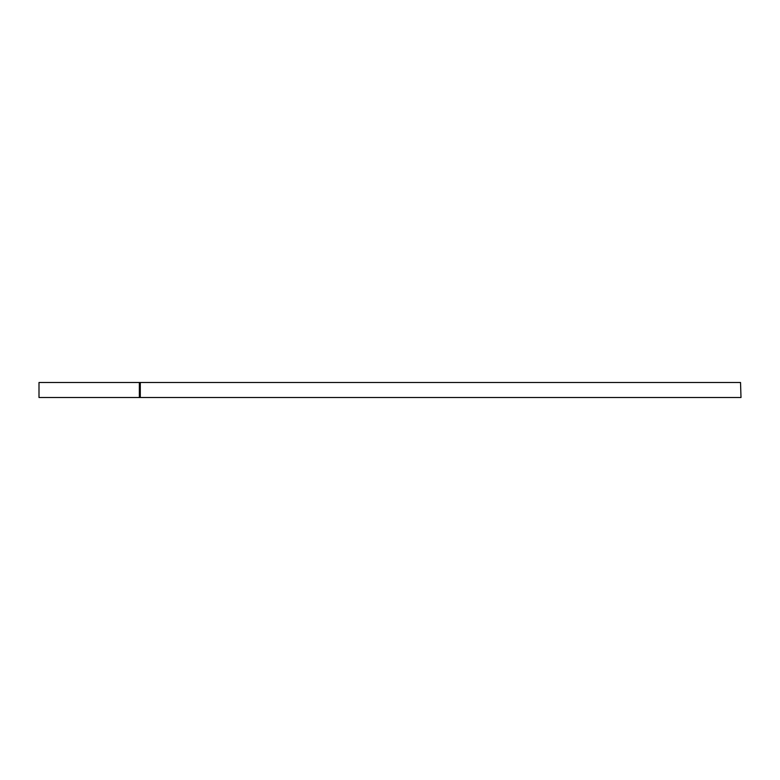 <?xml version="1.0" encoding="UTF-8"?>
<svg xmlns="http://www.w3.org/2000/svg" width="780" height="780" viewBox="0 0 780 780"><rect width="100%" height="100%" fill="white"/><g stroke="black" fill="none" stroke-linecap="round" stroke-linejoin="round"><path stroke-width="1.17" d="M139.357 396.191L139.357 397.507L39 397.507L39 382.493L139.357 382.493L139.357 396.191M139.357 397.507L741 397.507L740.532 382.493L139.357 382.493M139.357 396.844L139.825 382.493M140.293 382.493L140.293 397.507"/></g></svg>
